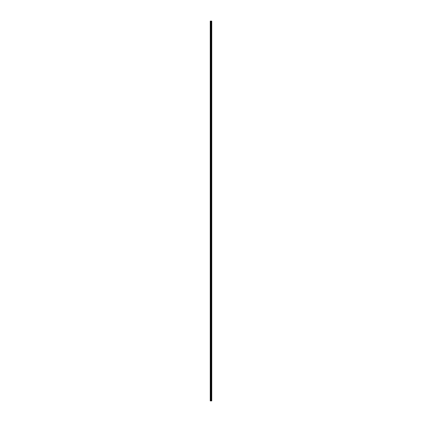 <?xml version="1.0" encoding="UTF-8"?>
<svg xmlns="http://www.w3.org/2000/svg" width="422" height="422" viewBox="0 0 422 422"><rect width="100%" height="100%" fill="white"/><g stroke="black" fill="none" stroke-linecap="round" stroke-linejoin="round"><path stroke-width="0.63" d="M210.879 400.9L211.754 400.9L211.754 21.1L210.246 21.1L210.246 400.9L210.879 400.9L210.879 21.1M211.375 21.1L211.375 400.9L211.369 21.1M211.533 21.1L211.533 400.9L211.527 21.1M211.754 21.1L211.754 400.9M211.738 400.9L211.738 21.1M211.158 400.9L211.158 21.1M211.111 400.9L211.111 21.1M210.314 400.9L210.314 21.1M211.607 400.9L211.607 21.1M211.575 400.9L211.575 21.1M211.559 400.9L211.559 21.1M211.485 400.9L211.485 21.1M211.411 400.9L211.411 21.1M211.338 400.9L211.338 21.1M211.322 400.9L211.322 21.1M211.295 400.9L211.295 21.1M211.09 400.9L211.09 21.1M211.063 400.9L211.063 21.1M210.905 400.9L210.905 21.1M210.641 400.9L210.641 21.1M210.573 400.9L210.573 21.1"/></g></svg>
